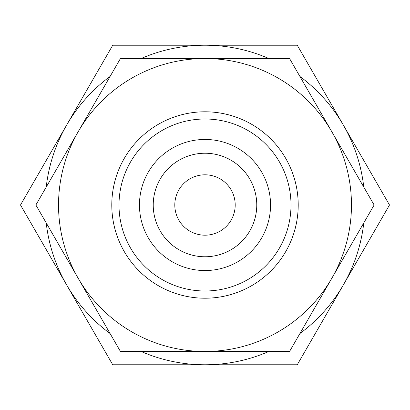 <?xml version="1.0" encoding="UTF-8"?>
<svg xmlns="http://www.w3.org/2000/svg" width="410" height="410" viewBox="0 0 410 410"><rect width="100%" height="100%" fill="white"/><g stroke="black" fill="none" stroke-linecap="round" stroke-linejoin="round"><path stroke-width="0.61" d="M270.544 205A65.544 65.544 0 0 0 205 139.456A65.544 65.544 0 0 0 139.456 205A65.544 65.544 0 0 0 205 270.544A65.544 65.544 0 0 0 270.544 205M256.768 205A51.768 51.768 0 0 0 205 153.232A51.768 51.768 0 0 0 153.232 205A51.768 51.768 0 0 0 205 256.768A51.768 51.768 0 0 0 256.768 205M290.997 205A85.998 85.998 0 0 0 205 119.002A85.998 85.998 0 0 0 119.002 205A85.998 85.998 0 0 0 205 290.997A85.998 85.998 0 0 0 290.997 205M298.208 205A93.208 93.208 0 0 0 205 111.792A93.208 93.208 0 0 0 111.792 205A93.208 93.208 0 0 0 205 298.208A93.208 93.208 0 0 0 298.208 205M299.915 333.535A159.782 159.782 0 0 0 343.375 284.888L389.5 205L343.375 125.111A159.782 159.782 0 0 0 299.915 76.465M363.772 187.068A159.782 159.782 0 0 0 343.375 125.111L297.25 45.218L205 45.218A159.782 159.782 0 0 0 141.142 58.533M110.085 76.465A159.782 159.782 0 0 0 46.227 187.068M268.858 58.533A159.782 159.782 0 0 0 205 45.218L112.75 45.218L20.5 205L66.625 284.888A159.782 159.782 0 0 0 110.085 333.535M174.803 205A30.196 30.196 0 0 1 205 174.803A30.196 30.196 0 0 1 235.196 205A30.196 30.196 0 0 1 205 235.196A30.196 30.196 0 0 1 174.803 205M141.142 351.467A159.782 159.782 0 0 0 205 364.782L297.25 364.782L343.375 284.888A159.782 159.782 0 0 0 363.772 222.932M46.227 222.932A159.782 159.782 0 0 0 66.625 284.888L112.75 364.782L205 364.782A159.782 159.782 0 0 0 268.858 351.467M374.125 205L289.562 58.533L205 58.533A146.467 146.467 0 0 0 78.156 278.231A146.467 146.467 0 0 0 205 351.467L289.562 351.467L331.844 278.231A146.467 146.467 0 0 0 205 58.533L120.437 58.533L35.875 205L120.437 351.467L205 351.467A146.467 146.467 0 0 0 331.844 278.231L374.125 205"/></g></svg>
